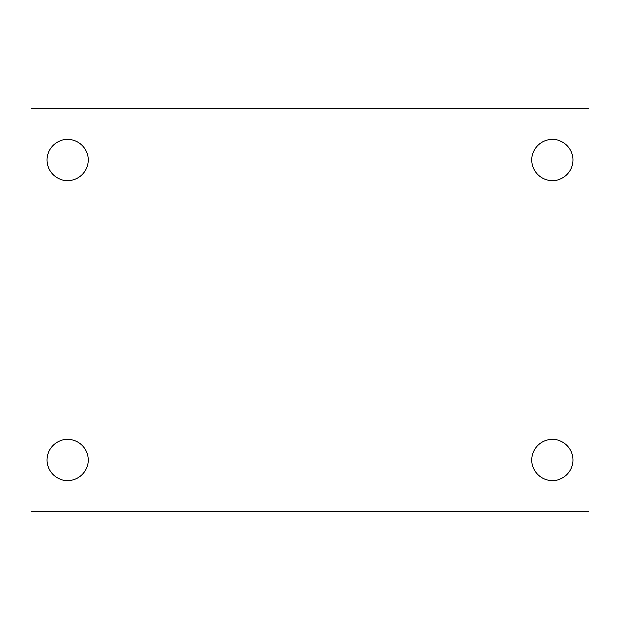 <?xml version="1.0" encoding="UTF-8"?>
<svg xmlns="http://www.w3.org/2000/svg" width="620" height="620" viewBox="0 0 620 620"><rect width="100%" height="100%" fill="white"/><g stroke="black" fill="none" stroke-linecap="round" stroke-linejoin="round"><path stroke-width="0.93" d="M31 108.756L589 108.756L589 511.244L31 511.244L31 108.756M67.588 439.44A20.584 20.584 0 0 1 88.172 460.017A20.584 20.584 0 0 1 67.588 480.601A20.584 20.584 0 0 1 47.011 460.017A20.584 20.584 0 0 1 67.588 439.44M552.412 439.44A20.584 20.584 0 0 1 572.989 460.017A20.584 20.584 0 0 1 552.412 480.601A20.584 20.584 0 0 1 531.828 460.017A20.584 20.584 0 0 1 552.412 439.44M552.412 139.399A20.584 20.584 0 0 1 572.989 159.983A20.584 20.584 0 0 1 552.412 180.559A20.584 20.584 0 0 1 531.828 159.983A20.584 20.584 0 0 1 552.412 139.399M67.588 139.399A20.584 20.584 0 0 1 88.172 159.983A20.584 20.584 0 0 1 67.588 180.559A20.584 20.584 0 0 1 47.011 159.983A20.584 20.584 0 0 1 67.588 139.399"/></g></svg>
